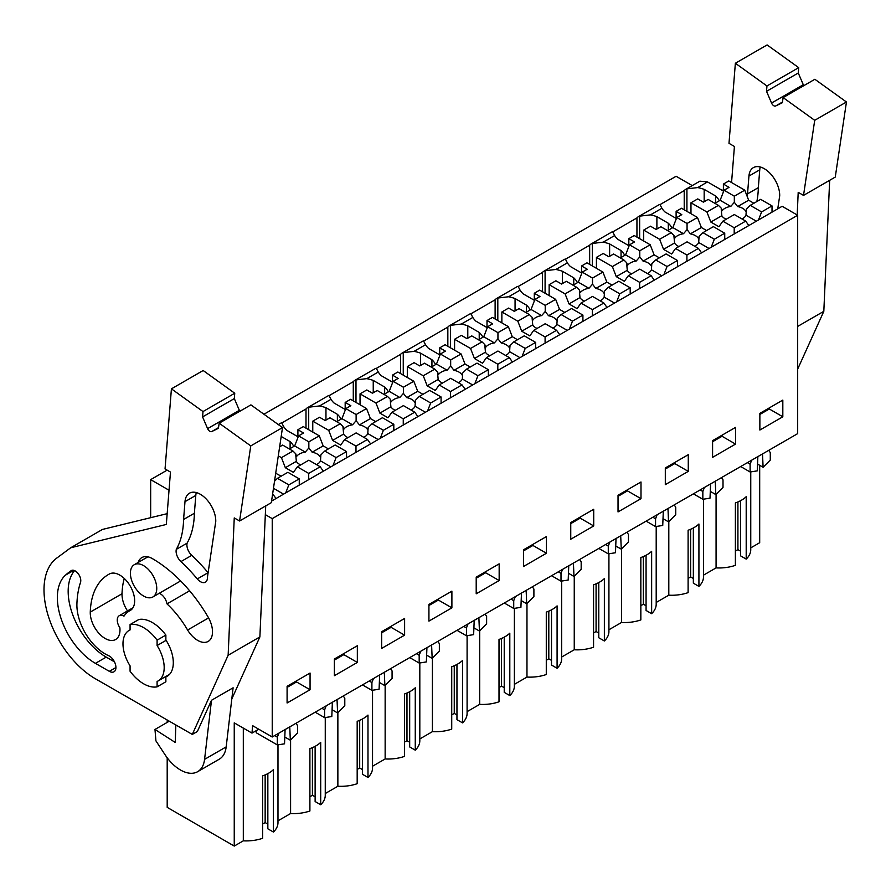 <?xml version="1.0" encoding="UTF-8"?>
<svg xmlns="http://www.w3.org/2000/svg" width="891" height="891" viewBox="0 0 891 891"><rect width="100%" height="100%" fill="white"/><g stroke="black" fill="none" stroke-linecap="round" stroke-linejoin="round"><path stroke-width="1.34" d="M271.566 501.087L782.153 206.3L797.679 215.266L272.234 518.629L265.329 514.642M272.234 518.629L272.234 736.991L797.679 433.627L797.679 215.266M750.757 547.876L759.689 542.708L759.689 465.302M263.948 414.237L676.113 176.273L692.24 185.584M659.953 204.64L684.221 190.629A15.281 8.821 60 0 1 685.691 189.36L699.88 181.174L707.521 181.931L723.392 191.097M782.821 416.788L759.867 430.041L759.867 413.357L782.821 400.092L782.821 416.788L769.323 408.991L769.323 407.9M499.16 580.553L499.16 563.869L476.206 577.123L476.206 593.807L499.16 580.553L485.662 572.757L485.662 571.666M523.474 549.825L523.474 566.52L546.439 553.255L546.439 536.571L523.474 549.825M404.614 635.149L404.614 618.454L381.649 631.708L381.649 648.403L404.614 635.149L391.104 627.342L391.104 626.25M428.927 604.421L428.927 621.105L451.893 607.851L451.893 591.156L428.927 604.421M688.275 471.372L688.275 454.688L665.31 467.942L665.31 484.637L688.275 471.372L674.765 463.576L674.765 462.485M735.554 444.086L735.554 427.39L712.588 440.644L712.588 457.339L735.554 444.086L722.044 436.278L722.044 435.187M570.752 522.538L570.752 539.222L593.718 525.968L593.718 509.273L570.752 522.538M640.997 498.67L640.997 481.986L618.031 495.24L618.031 511.924L640.997 498.67L627.487 490.874L627.487 489.783M334.37 659.006L357.336 645.752L357.336 662.436L334.37 675.701L334.37 659.006M310.057 689.734L287.091 702.988L287.091 686.304L310.057 673.05L310.057 689.734L296.547 681.938L296.547 680.847M272.234 736.991L252.587 725.653L251.997 733.104L258.746 729.206M716.074 494.305L716.074 567.89A31.753 18.332 0 0 0 735.387 565.34L735.387 502.947A31.753 18.332 180 0 0 746.201 496.71L746.201 559.102A31.753 18.332 0 0 0 750.757 549.636L750.757 471.896M746.201 559.102L740.61 555.873L740.61 500.675M740.61 551.195L737.915 549.636L735.387 551.095M716.074 567.89L703.478 575.163M656.199 602.461L668.807 595.188A31.753 18.332 0 0 0 688.108 592.626L688.108 530.245A31.753 18.332 180 0 0 698.923 524.008L698.923 586.389A31.753 18.332 0 0 0 703.478 576.934L703.478 499.183M698.923 586.389L693.343 583.171L693.343 527.973M693.343 578.493L690.636 576.934L688.108 578.393M608.921 629.759L621.528 622.475A31.753 18.332 0 0 0 640.841 619.924L640.841 557.532A31.753 18.332 180 0 0 651.644 551.295L651.644 613.687A31.753 18.332 0 0 0 656.199 604.221L656.199 526.481M651.644 613.687L646.064 610.469L646.064 555.26M646.064 605.791L643.358 604.221L640.841 605.68M561.642 657.046L574.25 649.773A31.753 18.332 0 0 0 593.562 647.222L593.562 584.83A31.753 18.332 180 0 0 604.365 578.593L604.365 640.985A31.753 18.332 0 0 0 608.921 631.519L608.921 553.779M604.365 640.985L598.785 637.756L598.785 582.558M598.785 633.078L596.079 631.519L593.562 632.978M514.374 684.344L526.971 677.071A31.753 18.332 0 0 0 546.283 674.52L546.283 612.128A31.753 18.332 180 0 0 557.087 605.891L557.087 668.272A31.753 18.332 0 0 0 561.642 658.817L561.642 581.066M557.087 668.272L551.507 665.054L551.507 609.856M551.507 660.376L548.8 658.817L546.283 660.276M467.096 711.642L479.692 704.369A31.753 18.332 0 0 0 499.005 701.807L499.005 639.426A31.753 18.332 180 0 0 509.808 633.178L509.808 695.57A31.753 18.332 0 0 0 514.374 686.115L514.374 608.364M509.808 695.57L504.228 692.352L504.228 637.154M504.228 687.674L501.533 686.115L499.005 687.562M419.817 738.94L432.413 731.656A31.753 18.332 0 0 0 451.726 729.105L451.726 666.713A31.753 18.332 180 0 0 462.54 660.476L462.54 722.868A31.753 18.332 0 0 0 467.096 713.401L467.096 635.662M462.54 722.868L456.949 719.65L456.949 664.441M456.949 714.961L454.254 713.401L451.726 714.86M372.538 766.227L385.146 758.954A31.753 18.332 0 0 0 404.458 756.403L404.458 694.011A31.753 18.332 180 0 0 415.262 687.774L415.262 750.166A31.753 18.332 0 0 0 419.817 740.699L419.817 662.96M415.262 750.166L409.682 746.936L409.682 691.739M409.682 742.259L406.975 740.699L404.458 742.158M325.26 793.525L337.867 786.252A31.753 18.332 0 0 0 357.18 783.701L357.18 721.309A31.753 18.332 180 0 0 367.983 715.072L367.983 777.453A31.753 18.332 0 0 0 372.538 767.997L372.538 690.247M367.983 777.453L362.403 774.234L362.403 719.037M362.403 769.557L359.697 767.997L357.18 769.456M277.981 820.823L290.589 813.539A31.753 18.332 0 0 0 309.901 810.988L309.901 748.607A31.753 18.332 180 0 0 320.704 742.359L320.704 804.751A31.753 18.332 0 0 0 325.26 795.295L325.26 717.545M320.704 804.751L315.124 801.532L315.124 746.335M315.124 796.855L312.418 795.295L309.901 796.743M167.196 757.795L167.196 807.369L234.244 846.071L243.31 840.837A31.753 18.332 0 0 0 262.622 838.286L262.622 775.894A31.753 18.332 180 0 0 273.426 769.657L273.426 832.049A31.753 18.332 0 0 0 277.981 822.582L277.981 744.843M273.426 832.049L267.846 828.819L267.846 773.622M267.846 824.142L265.15 822.582L262.622 824.041M150.668 517.682L150.668 479.636L167.129 470.136M169.034 490.239L150.668 479.636M282.291 427.435L283.706 426.622L281.69 422.813A15.281 8.821 60 0 0 280.465 423.314L278.304 424.561M281.745 423.002L306.003 408.991A15.281 8.821 60 0 1 307.484 407.722A15.281 8.821 60 0 1 308.709 407.209L319.524 405.94L325.26 402.632L330.984 399.324L328.968 395.515A15.281 8.821 60 0 0 327.743 396.027L307.484 407.722M329.024 395.704L353.281 381.704A15.281 8.821 60 0 1 354.763 380.424A15.281 8.821 60 0 1 355.988 379.911L366.802 378.642L378.263 372.026L376.247 368.217A15.281 8.821 60 0 0 375.022 368.729L354.763 380.424M376.292 368.417L400.56 354.406A15.281 8.821 60 0 1 402.041 353.126A15.281 8.821 60 0 1 403.255 352.624L414.081 351.344L425.53 344.728L423.526 340.919A15.281 8.821 60 0 0 422.301 341.431L402.041 353.126M423.57 341.119L447.839 327.108A15.281 8.821 60 0 1 449.309 325.839A15.281 8.821 60 0 1 450.534 325.326L461.36 324.046L467.084 320.749L472.809 317.441L470.804 313.632A15.281 8.821 60 0 0 469.579 314.133L449.309 325.839M470.849 313.821L495.118 299.81A15.281 8.821 60 0 1 496.588 298.541A15.281 8.821 60 0 1 497.813 298.028L508.638 296.759L520.088 290.143L518.072 286.334A15.281 8.821 60 0 0 516.847 286.846L496.588 298.541M518.128 286.523L542.385 272.523A15.281 8.821 60 0 1 543.866 271.243A15.281 8.821 60 0 1 545.092 270.73L555.906 269.461L561.642 266.153L567.367 262.845L565.351 259.036A15.281 8.821 60 0 0 564.126 259.548L543.866 271.243M565.406 259.236L589.664 245.225A15.281 8.821 60 0 1 591.145 243.956A15.281 8.821 60 0 1 592.37 243.443L603.185 242.163L614.645 235.547L612.629 231.738A15.281 8.821 60 0 0 611.404 232.25L591.145 243.956M612.685 231.938L636.942 217.927A15.281 8.821 60 0 1 638.424 216.658A15.281 8.821 60 0 1 639.649 216.145L650.463 214.876L661.924 208.26L659.908 204.451A15.281 8.821 60 0 0 658.683 204.963L638.424 216.658M685.691 189.36A15.281 8.821 60 0 1 686.916 188.847L686.916 211.367M719.304 200.787A34.626 19.992 0 0 0 715.596 195.953L704.168 189.36A34.638 19.992 0 0 0 697.742 187.578L686.916 188.847M661.924 208.26A34.638 19.992 0 0 0 664.998 211.969L676.113 218.384M672.026 228.074A34.626 19.992 0 0 0 668.317 223.24L656.89 216.647A34.638 19.992 0 0 0 650.463 214.876M614.645 235.547A34.638 19.992 0 0 0 617.719 239.267L628.834 245.682M624.758 255.372A34.626 19.992 0 0 0 621.038 250.538L609.622 243.945A34.638 19.992 0 0 0 603.185 242.163M567.367 262.845A34.638 19.992 0 0 0 570.452 266.565L581.567 272.98M577.479 282.67A34.626 19.992 0 0 0 573.759 277.836L562.344 271.243A34.638 19.992 0 0 0 555.906 269.461M520.088 290.143A34.638 19.992 0 0 0 523.173 293.852L534.288 300.267M530.201 309.957A34.626 19.992 0 0 0 526.492 305.134L515.065 298.53A34.638 19.992 0 0 0 508.638 296.759M472.809 317.441A34.638 19.992 0 0 0 475.894 321.15L487.009 327.565M482.922 337.255A34.626 19.992 0 0 0 479.213 332.421L467.786 325.828A34.638 19.992 0 0 0 461.36 324.046M425.53 344.728A34.638 19.992 0 0 0 428.616 348.448L439.731 354.863M435.643 364.553A34.626 19.992 0 0 0 431.935 359.719L420.507 353.126A34.638 19.992 0 0 0 414.081 351.344M378.263 372.026A34.638 19.992 0 0 0 381.337 375.735L392.452 382.161M388.365 391.851A34.626 19.992 0 0 0 384.656 387.017L373.24 380.424A34.638 19.992 0 0 0 366.802 378.642M330.984 399.324A34.638 19.992 0 0 0 334.058 403.033L345.173 409.448M341.097 419.138A34.626 19.992 0 0 0 337.377 414.304L325.961 407.71A34.638 19.992 0 0 0 319.524 405.94M283.706 426.622A34.638 19.992 0 0 0 286.791 430.331L297.906 436.746M293.818 446.436A34.626 19.992 0 0 0 290.11 441.602L281.188 436.456M769.323 408.991L759.867 414.449M737.915 549.636L737.915 501.967M684.221 190.629L684.221 209.808M704.168 201.722L704.168 189.36M715.596 195.953L715.596 202.925M757.862 456.615L757.294 470.86L750.111 471.996L750.111 464.2L751.67 460.202M757.573 464.077L763.097 467.274L762.529 453.92M763.097 467.274L770.281 460.101L770.281 452.561L768.733 450.345M750.111 471.996L740.677 466.539M750.111 464.2L747.426 462.652M234.244 846.071L234.244 722.857L251.997 733.104M167.196 722.401L167.196 720.006M243.31 840.837L243.31 728.092M256.207 730.676L256.207 732.736L277.346 744.943L284.53 743.818L285.098 729.573M156.749 588.439A18.622 10.759 60 0 1 152.896 596.959A18.622 10.759 60 0 1 138.539 591.969A18.622 10.759 60 0 1 130.409 573.225A18.622 10.759 60 0 1 134.274 564.705A18.622 10.759 60 0 1 148.619 569.694A18.622 10.759 60 0 1 156.749 588.439M157.094 645.541A29.136 16.818 60 0 1 158.153 680.924A29.136 16.818 60 0 1 157.094 681.459L157.094 686.838A34.381 19.847 -120 0 1 130.075 671.246L130.075 665.855A29.136 16.818 60 0 1 122.98 643.803A29.136 16.818 60 0 1 129.017 630.472A29.136 16.818 60 0 1 130.075 629.937L130.075 624.558A34.381 19.847 -120 0 1 157.094 640.15L157.094 645.541L165.871 640.473L165.871 635.083A34.381 19.847 -120 0 0 138.851 619.49L130.075 624.558M290.589 813.539L290.589 739.964M295.968 723.292L297.516 725.508L297.516 733.048L290.332 740.221L289.764 726.878M284.797 737.035L290.332 740.221M274.651 735.598L277.346 737.158L277.346 744.943M277.346 737.158L278.905 733.148M296.547 681.938L287.091 687.395M265.15 822.582L265.15 774.925M165.871 676.469L165.871 681.771L157.094 686.838M165.871 635.083L157.094 640.15M668.317 230.223L668.317 223.24M656.89 216.647L656.89 229.02M639.649 238.665L639.649 216.145M636.942 217.927L636.942 237.106M668.807 595.188L668.807 521.603M690.636 576.934L690.636 529.265M722.044 436.278L712.588 441.736M721.454 477.643L723.013 479.859L723.013 487.399L715.818 494.572L715.261 481.218M710.294 491.375L715.818 494.572M710.595 483.913L710.016 498.158L702.843 499.283L693.398 493.837M700.148 489.95L702.843 491.498L702.843 499.283M702.843 491.498L704.391 487.488M621.038 257.51L621.038 250.538M609.622 243.945L609.622 256.307M592.37 265.964L592.37 243.443M589.664 245.225L589.664 264.404M621.528 622.475L621.528 548.901M643.358 604.221L643.358 556.563M674.765 463.576L665.31 469.034M674.175 504.941L675.734 507.146L675.734 514.686L668.54 521.859L667.983 508.516M663.015 518.673L668.54 521.859M663.316 511.211L662.737 525.456L655.564 526.581L646.12 521.135M652.869 517.237L655.564 518.796L655.564 526.581M655.564 518.796L657.112 514.786M573.759 284.808L573.759 277.836M562.344 271.243L562.344 283.605M545.092 293.25L545.092 270.73M542.385 272.523L542.385 291.691M574.25 649.773L574.25 576.187M596.079 631.519L596.079 583.861M627.487 490.874L618.031 496.332M626.908 532.228L628.456 534.444L628.456 541.984L621.261 549.157L620.704 535.814M615.737 545.971L621.261 549.157M616.037 538.509L615.469 552.743L608.286 553.879L598.852 548.433M605.59 544.535L608.286 546.094L608.286 553.879M608.286 546.094L609.834 542.084M526.492 312.106L526.492 305.134M515.065 298.53L515.065 310.903M497.813 320.548L497.813 298.028M495.118 299.81L495.118 318.989M526.971 677.071L526.971 603.485M548.8 658.817L548.8 611.148M593.718 525.968L580.208 518.161L580.208 517.07M580.208 518.161L570.752 523.63M579.629 559.526L581.177 561.742L581.177 569.282L573.982 576.455L573.425 563.101M568.458 573.258L573.982 576.455M568.759 565.796L568.191 580.041L561.007 581.166L551.574 575.72M558.312 571.833L561.007 573.381L561.007 581.166M561.007 573.381L562.566 569.382M479.213 339.404L479.213 332.421M467.786 325.828L467.786 338.201M450.534 347.846L450.534 325.326M447.839 327.108L447.839 346.287M479.692 704.369L479.692 630.783M501.533 686.115L501.533 638.446M546.439 553.255L532.929 545.459L532.929 544.368M532.929 545.459L523.474 550.916M532.35 586.824L533.898 589.04L533.898 596.58L526.715 603.753L526.147 590.399M521.179 600.556L526.715 603.753M521.48 593.094L520.912 607.339L513.728 608.464L504.295 603.018M511.033 599.12L513.728 600.679L513.728 608.464M513.728 600.679L515.288 596.669M431.935 366.691L431.935 359.719M420.507 353.126L420.507 365.488M403.255 375.133L403.255 352.624M400.56 354.406L400.56 373.574M432.413 731.656L432.413 658.081M454.254 713.401L454.254 665.744M485.662 572.757L476.206 578.214M485.072 614.111L486.62 616.327L486.62 623.867L479.436 631.04L478.879 617.697M473.912 627.854L479.436 631.04M474.201 620.392L473.633 634.637L466.45 635.762L457.016 630.316M463.765 626.418L466.45 627.977L466.45 635.762M466.45 627.977L468.009 623.967M384.656 393.989L384.656 387.017M373.24 380.424L373.24 392.786M355.988 402.431L355.988 379.911M353.281 381.704L353.281 400.872M385.146 758.954L385.146 685.368M406.975 740.699L406.975 693.031M451.893 607.851L438.383 600.055L438.383 598.964M438.383 600.055L428.927 605.512M437.793 641.409L439.352 643.625L439.352 651.165L432.157 658.338L431.6 644.984M426.633 655.152L432.157 658.338M426.934 647.679L426.355 661.924L419.182 663.06L409.737 657.603M416.487 653.716L419.182 655.275L419.182 663.06M419.182 655.275L420.73 651.265M337.377 421.287L337.377 414.304M325.961 407.71L325.961 420.084M308.709 429.729L308.709 407.209M306.003 408.991L306.003 428.17M337.867 786.252L337.867 712.666M359.697 767.997L359.697 720.329M391.104 627.342L381.649 632.81M390.514 668.707L392.073 670.923L392.073 678.463L384.879 685.636L384.322 672.282M379.354 682.439L384.879 685.636M379.655 674.977L379.087 689.222L371.903 690.347L362.47 684.901M369.208 681.014L371.903 682.562L371.903 690.347M371.903 682.562L373.452 678.552M290.11 448.574L290.11 441.602M312.418 795.295L312.418 747.627M357.336 662.436L343.826 654.64L343.826 653.548M343.826 654.64L334.37 660.097M343.247 696.005L344.795 698.21L344.795 705.75L337.6 712.923L337.043 699.58M332.076 709.737L337.6 712.923M332.376 702.275L331.808 716.52L324.625 717.645L315.191 712.199M321.929 708.3L324.625 709.86L324.625 717.645M324.625 709.86L326.173 705.85M753.897 203.248L748.652 200.219L744.753 190.162L728.793 180.951L723.392 184.069L729.061 187.344L724.049 190.24L720.151 200.297L730.776 206.434A12.563 7.251 0 0 0 724.906 208.338A12.563 7.251 0 0 0 722.122 210.788L721.231 208.171L718.424 205.364L706.931 212.002L690.971 202.792L690.971 213.706M720.151 200.297L714.905 203.326M730.776 206.434L734.329 202.313L734.329 196.187L724.049 190.24M718.424 205.364L708.145 199.428L703.4 202.168L697.731 198.893L690.971 202.792M742.003 218.974A12.563 7.251 0 0 0 742.682 218.607A12.563 7.251 0 0 0 745.99 215.21L756.348 221.191M721.22 209.006L721.833 215.7A12.563 7.251 0 0 0 726.187 219.253M734.329 202.313L737.648 206.567A12.563 7.251 0 0 1 745.756 211.245L746.357 210.243M750.233 205.364L761.605 211.924L772.018 205.91L760.658 199.35L750.233 205.364L746.346 209.251L745.99 215.21M748.652 200.219L737.648 206.567M744.753 190.162L734.329 196.187M723.392 191.944L723.392 184.069M721.833 215.7L710.829 222.048L706.931 212.002M710.829 222.048L718.937 226.737L722.835 221.18L734.329 214.542L745.7 221.102L748.819 225.546M761.605 211.924L758.486 219.966M772.018 205.91L772.018 212.147M722.835 221.18L734.195 227.751L734.195 233.988M734.195 227.751L745.7 221.102M706.63 230.546L701.373 227.517L697.475 217.46L681.515 208.249L676.113 211.367L681.793 214.642L676.77 217.538L672.872 227.595L683.497 233.72A12.563 7.251 0 0 0 677.628 235.636A12.563 7.251 0 0 0 674.843 238.086L673.964 235.469L671.157 232.662L659.652 239.3L643.692 230.09L643.692 241.004M672.872 227.595L667.626 230.624M683.497 233.72L687.061 229.611L687.061 223.474L676.77 217.538M671.157 232.662L660.866 226.726L656.121 229.466L650.452 226.18L643.692 230.09M694.724 246.261A12.563 7.251 0 0 0 695.403 245.905A12.563 7.251 0 0 0 698.711 242.508L709.069 248.489M673.952 236.304L674.554 242.998A12.563 7.251 0 0 0 678.909 246.54M687.061 229.611L690.369 233.865A12.563 7.251 0 0 1 698.477 238.543L699.079 237.541M702.954 232.662L714.326 239.222L724.739 233.208L713.379 226.648L702.954 232.662L699.067 236.549L698.711 242.508M701.373 227.517L690.369 233.865M697.475 217.46L687.061 223.474M676.113 219.231L676.113 211.367M674.554 242.998L663.55 249.346L659.652 239.3M663.55 249.346L671.658 254.024L675.556 248.478L687.061 241.84L698.421 248.4L701.54 252.844M714.326 239.222L711.207 247.264M724.739 233.208L724.739 239.445M675.556 248.478L686.916 255.038L686.916 261.275M686.916 255.038L698.421 248.4M659.351 257.833L654.094 254.804L650.196 244.758L634.236 235.547L628.834 238.665L634.515 241.94L629.492 244.836L625.593 254.882L636.219 261.018A12.563 7.251 0 0 0 630.349 262.934A12.563 7.251 0 0 0 627.565 265.373L626.685 262.756L623.878 259.949L612.373 266.587L596.424 257.376L596.424 268.302M625.593 254.882L620.348 257.911M636.219 261.018L639.783 256.909L639.783 250.772L629.492 244.836M623.878 259.949L613.587 254.013L608.843 256.753L603.174 253.478L596.424 257.376M647.445 273.559A12.563 7.251 0 0 0 648.125 273.192A12.563 7.251 0 0 0 651.444 269.806L661.801 275.787M626.674 263.602L627.275 270.296A12.563 7.251 0 0 0 631.63 273.838M639.783 256.909L643.09 261.163A12.563 7.251 0 0 1 651.198 265.841L651.811 264.827M655.687 259.949L667.047 266.509L677.461 260.495L666.1 253.935L655.687 259.949L651.8 263.836L651.444 269.806M654.094 254.804L643.09 261.163M650.196 244.758L639.783 250.772M628.834 246.529L628.834 238.665M627.275 270.296L616.271 276.644L612.373 266.587M616.271 276.644L624.379 281.322L628.278 275.776L639.783 269.138L651.143 275.698L654.261 280.13M667.047 266.509L663.929 274.551M677.461 260.495L677.461 266.743M628.278 275.776L639.649 282.336L639.649 288.573M639.649 282.336L651.143 275.698M612.072 285.131L606.816 282.102L602.917 272.056L586.969 262.834L581.567 265.964L587.236 269.238L582.224 272.134L578.315 282.18L588.951 288.316A12.563 7.251 0 0 0 583.07 290.232A12.563 7.251 0 0 0 580.286 292.671L579.406 290.054L576.6 287.247L565.106 293.885L549.146 284.675L549.146 295.589M578.315 282.18L573.069 285.209M588.951 288.316L592.504 284.196L592.504 278.07L582.224 272.134M576.6 287.247L566.32 281.311L561.575 284.051L555.895 280.776L549.146 284.675M600.166 300.857A12.563 7.251 0 0 0 600.846 300.49A12.563 7.251 0 0 0 604.165 297.104L614.523 303.085M579.395 290.9L579.996 297.583A12.563 7.251 0 0 0 584.351 301.136M592.504 284.196L595.823 288.45A12.563 7.251 0 0 1 603.92 293.128L604.532 292.125M608.408 287.247L619.768 293.807L630.193 287.793L618.822 281.233L608.408 287.247L604.521 291.134L604.165 297.104M606.816 282.102L595.823 288.45M602.917 272.056L592.504 278.07M581.567 273.827L581.567 265.964M579.996 297.583L569.004 303.942L565.106 293.885M569.004 303.942L577.101 308.62L580.999 303.074L592.504 296.425L603.864 302.996L606.983 307.428M619.768 293.807L616.65 301.849M630.193 287.793L630.193 294.03M580.999 303.074L592.37 309.634L592.37 315.871M592.37 309.634L603.864 302.996M564.794 312.429L559.548 309.4L555.65 299.343L539.69 290.132L534.288 293.25L539.957 296.525L534.945 299.421L531.047 309.478L541.672 315.614A12.563 7.251 0 0 0 535.803 317.519A12.563 7.251 0 0 0 533.007 319.969L532.127 317.352L529.321 314.545L517.827 321.183L501.867 311.973L501.867 322.887M531.047 309.478L525.79 312.507M541.672 315.614L545.225 311.494L545.225 305.357L534.945 299.421M529.321 314.545L519.041 308.609L514.296 311.349L508.616 308.074L501.867 311.973M552.888 328.155A12.563 7.251 0 0 0 553.567 327.788A12.563 7.251 0 0 0 556.886 324.391L567.244 330.372M532.116 318.187L532.729 324.881A12.563 7.251 0 0 0 537.073 328.434M545.225 311.494L548.544 315.748A12.563 7.251 0 0 1 556.652 320.426L557.254 319.423M561.13 314.545L572.49 321.105L582.914 315.091L571.543 308.531L561.13 314.545L557.243 318.432L556.886 324.391M559.548 309.4L548.544 315.748M555.65 299.343L545.225 305.357M534.288 301.125L534.288 293.25M532.729 324.881L521.725 331.229L517.827 321.183M521.725 331.229L529.822 335.907L533.731 330.361L545.225 323.723L556.585 330.283L559.715 334.726M572.49 321.105L569.371 329.147M582.914 315.091L582.914 321.328M533.731 330.361L545.092 336.921L545.092 343.169M545.092 336.921L556.585 330.283M517.515 339.727L512.269 336.687L508.371 326.641L492.411 317.43L487.009 320.548L492.678 323.823L487.667 326.719L483.768 336.765L494.394 342.901A12.563 7.251 0 0 0 488.524 344.817A12.563 7.251 0 0 0 485.729 347.267L484.849 344.65L482.042 341.843L470.548 348.481L454.588 339.259L454.588 350.185M483.768 336.765L478.512 339.805M494.394 342.901L497.946 338.792L497.946 332.655L487.667 326.719M482.042 341.843L471.762 335.896L467.018 338.636L461.349 335.361L454.588 339.259M505.609 355.442A12.563 7.251 0 0 0 506.3 355.075A12.563 7.251 0 0 0 509.607 351.689L519.965 357.67M484.838 345.485L485.45 352.179A12.563 7.251 0 0 0 489.805 355.721M497.946 338.792L501.265 343.046A12.563 7.251 0 0 1 509.374 347.724L509.975 346.621M513.851 341.843L525.222 348.403L535.636 342.389L524.276 335.818L513.851 341.843L509.964 345.73L509.607 351.689M512.269 336.687L501.265 343.046M508.371 326.641L497.946 332.655M487.009 328.411L487.009 320.548M485.45 352.179L474.446 358.527L470.548 348.481M474.446 358.527L482.554 363.205L486.453 357.659L497.946 351.021L509.318 357.581L512.436 362.024M525.222 348.403L522.093 356.445M535.636 342.389L535.636 348.626M486.453 357.659L497.813 364.219L497.813 370.456M497.813 364.219L509.318 357.581M470.236 367.014L464.991 363.985L461.093 353.939L445.132 344.728L439.731 347.846L445.4 351.121L440.388 354.017L436.49 364.063L447.115 370.199A12.563 7.251 0 0 0 441.245 372.115A12.563 7.251 0 0 0 438.461 374.554L437.581 371.937L434.775 369.13L423.27 375.768L407.31 366.557L407.31 377.483M436.49 364.063L431.244 367.092M447.115 370.199L450.668 366.078L450.668 359.953L440.388 354.017M434.775 369.13L424.484 363.194L419.739 365.934L414.07 362.659L407.31 366.557M458.342 382.74A12.563 7.251 0 0 0 459.021 382.373A12.563 7.251 0 0 0 462.329 378.987L472.687 384.968M437.559 372.783L438.172 379.466A12.563 7.251 0 0 0 442.526 383.019M450.668 366.078L453.987 370.333A12.563 7.251 0 0 1 462.095 375.022L462.696 374.008M466.572 369.13L477.944 375.69L488.357 369.676L476.997 363.116L466.572 369.13L462.685 373.017L462.329 378.987M464.991 363.985L453.987 370.333M461.093 353.939L450.668 359.953M439.731 355.709L439.731 347.846M438.172 379.466L427.168 385.825L423.27 375.768M427.168 385.825L435.276 390.503L439.174 384.957L450.668 378.319L462.039 384.879L465.158 389.311M477.944 375.69L474.825 383.731M488.357 369.676L488.357 375.913M439.174 384.957L450.534 391.517L450.534 397.754M450.534 391.517L462.039 384.879M422.969 394.312L417.712 391.283L413.814 381.237L397.854 372.015L392.452 375.133L398.132 378.419L393.109 381.315L389.211 391.361L399.836 397.497A12.563 7.251 0 0 0 393.967 399.413A12.563 7.251 0 0 0 391.182 401.852L390.303 399.235L387.496 396.428L375.991 403.066L360.042 393.855L360.042 404.77M389.211 391.361L383.965 394.39M399.836 397.497L403.4 393.377L403.4 387.251L393.109 381.315M387.496 396.428L377.205 390.492L372.46 393.232L366.791 389.957L360.042 393.855M411.063 410.038A12.563 7.251 0 0 0 411.742 409.671A12.563 7.251 0 0 0 415.061 406.285L425.408 412.255M390.291 400.07L390.893 406.764A12.563 7.251 0 0 0 395.248 410.317M403.4 393.377L406.708 397.631A12.563 7.251 0 0 1 414.816 402.309L415.429 401.306M419.305 396.428L430.665 402.988L441.078 396.974L429.718 390.414L419.305 396.428L415.406 400.315L415.061 406.285M417.712 391.283L406.708 397.631M413.814 381.237L403.4 387.251M392.452 383.007L392.452 375.133M390.893 406.764L379.889 413.112L375.991 403.066M379.889 413.112L387.997 417.801L391.895 412.255L403.4 405.605L414.76 412.177L417.879 416.609M430.665 402.988L427.546 411.029M441.078 396.974L441.078 403.211M391.895 412.255L403.255 418.815L403.255 425.052M403.255 418.815L414.76 412.177M375.69 421.61L370.433 418.581L366.535 408.524L350.586 399.313L345.173 402.431L350.854 405.706L345.831 408.601L341.932 418.659L352.569 424.795A12.563 7.251 0 0 0 346.688 426.7A12.563 7.251 0 0 0 343.904 429.15L343.024 426.533L340.217 423.726L328.712 430.364L312.763 421.153L312.763 432.068M341.932 418.659L336.687 421.688M352.569 424.795L356.122 420.675L356.122 414.538L345.831 408.601M340.217 423.726L329.937 417.79L325.182 420.53L319.513 417.255L312.763 421.153M363.784 437.325A12.563 7.251 0 0 0 364.464 436.969A12.563 7.251 0 0 0 367.783 433.572L378.14 439.553M343.013 427.368L343.614 434.062A12.563 7.251 0 0 0 347.969 437.615M356.122 420.675L359.441 424.929A12.563 7.251 0 0 1 367.538 429.607L368.15 428.604M372.026 423.726L383.386 430.286L393.811 424.272L382.439 417.712L372.026 423.726L368.139 427.613L367.783 433.572M370.433 418.581L359.441 424.929M366.535 408.524L356.122 414.538M345.173 410.294L345.173 402.431M343.614 434.062L332.621 440.41L328.712 430.364M332.621 440.41L340.718 445.088L344.617 439.541L356.122 432.903L367.482 439.463L370.6 443.907M383.386 430.286L380.268 438.327M393.811 424.272L393.811 430.509M344.617 439.541L355.988 446.101L355.988 452.35M355.988 446.101L367.482 439.463M328.411 448.897L323.166 445.868L319.256 435.822L303.308 426.611L297.906 429.729L303.575 433.004L298.563 435.899L294.665 445.945L305.29 452.082A12.563 7.251 0 0 0 299.421 453.998A12.563 7.251 0 0 0 296.625 456.448L295.745 453.82L292.939 451.013L281.445 457.662L278.304 455.847M294.665 445.945L289.408 448.975M305.29 452.082L308.843 447.973L308.843 441.836L298.563 435.899M292.939 451.013L282.659 445.077L279.64 446.825M316.505 464.623A12.563 7.251 0 0 0 317.185 464.256A12.563 7.251 0 0 0 320.504 460.87L330.862 466.851M295.734 454.666L296.347 461.36A12.563 7.251 0 0 0 300.69 464.902M308.843 447.973L312.162 452.227A12.563 7.251 0 0 1 320.259 456.905L320.871 455.891M324.747 451.013L336.107 457.584L346.532 451.559L335.161 444.999L324.747 451.013L320.86 454.911L320.504 460.87M323.166 445.868L312.162 452.227M319.256 435.822L308.843 441.836M297.906 437.592L297.906 429.729M296.347 461.36L285.343 467.708L281.445 457.662M285.343 467.708L293.44 472.386L297.338 466.839L308.843 460.202L320.203 466.761L323.322 471.194M336.107 457.584L332.989 465.614M346.532 451.559L346.532 457.807M297.338 466.839L308.709 473.399L308.709 479.636M308.709 473.399L320.203 466.761M281.133 476.195L275.709 473.266M273.47 488.301L283.583 494.149M272.635 493.881L276.054 498.492M277.469 478.311L288.829 484.871L299.253 478.857L287.893 472.297L277.469 478.311L274.517 481.263M288.829 484.871L285.71 492.912M299.253 478.857L299.253 485.094M803.526 195.396L814.708 120.318L846.45 101.997L835.268 177.075L803.526 195.396L798.202 192.322L797.189 214.987M803.793 85.67A3.82 2.205 60 0 1 803.292 84.723L771.55 103.044A3.82 2.205 60 0 0 775.638 105.984L782.354 102.71L783.122 97.598L814.708 120.318M771.55 103.044L766.527 91.328L766.951 85.97L735.365 63.25L728.994 143.34L734.418 146.48L731.556 182.544M777.754 208.839L779.703 195.775A21.796 12.585 60 0 0 770.347 173.622A21.796 12.585 60 0 0 753.396 167.619A21.796 12.585 60 0 0 748.941 176.073L747.527 193.882A99.547 57.481 60 0 1 747.404 197M722 190.295L723.392 189.95M803.292 84.723L798.269 72.995L798.692 67.649L767.106 44.929L735.365 63.25M798.692 67.649L766.951 85.97M798.269 72.995L766.527 91.328M846.45 101.997L814.864 79.277L783.122 97.598M829.666 180.316L823.819 311.327L797.679 326.418M823.819 311.327L797.679 369.086M748.941 176.073L759.745 169.836A21.796 12.585 60 0 1 760.235 166.973M759.745 169.836L758.33 187.645L747.527 193.882M758.33 187.645A99.547 57.481 60 0 1 756.849 201.544M228.141 655.253L192.3 734.418L95.46 678.808A72.594 41.91 60 0 1 48.604 617.018A72.594 41.91 60 0 1 56.746 558.1L70.734 547.753L166.316 524.454L170.471 472.063L165.047 468.933L171.417 388.844L203.003 411.564L202.58 416.91L207.603 428.638A3.82 2.205 60 0 0 211.69 431.578L218.418 428.304L219.175 423.192L250.761 445.912L239.59 520.99L234.255 517.916L228.141 655.253L259.882 636.92L231.805 698.956M165.871 639.95A29.615 17.096 60 0 1 167.163 676.269A29.615 17.096 60 0 1 165.871 676.893M130.03 610.602A45.842 26.474 60 0 0 129.44 610.925A45.842 26.474 60 0 0 123.972 616.16A9.556 5.513 60 0 0 119.238 615.703A9.556 5.513 60 0 0 119.873 627.743A21.016 12.129 60 0 1 115.63 639.504A21.016 12.129 60 0 1 99.179 633.601A21.016 12.129 60 0 1 90.269 612.095A87.875 50.731 60 0 1 108.424 574.528A87.875 50.731 60 0 1 109.56 573.904A21.016 12.129 60 0 1 130.431 586.423A21.016 12.129 60 0 1 130.298 610.446A21.016 12.129 60 0 1 130.03 610.602L130.565 610.29M159.244 593.295A9.556 5.513 60 0 1 166.985 603.886A70.679 40.808 60 0 1 187.589 630.026L208.583 617.909M138.194 562.433A21.016 12.129 60 0 1 141.858 557.577A21.016 12.129 60 0 1 152.361 558.612A112.689 65.065 60 0 1 208.037 616.94A21.016 12.129 60 0 1 208.16 641.42A21.016 12.129 60 0 1 187.589 630.026M108.513 655.62A9.367 5.413 60 0 1 115.262 663.773A9.367 5.413 60 0 1 113.992 671.792A9.367 5.413 60 0 1 109.326 671.335L95.426 663.361A53.672 30.985 60 0 1 61.178 618.911A53.672 30.985 60 0 1 65.544 575.096A169.49 97.854 60 0 1 71.124 570.697A7.841 4.522 60 0 1 71.313 570.574A7.841 4.522 60 0 1 78.118 573.57A7.841 4.522 60 0 1 80.513 582.38A106.82 61.679 60 0 0 76.916 603.808A39.895 23.032 60 0 0 108.513 655.62M196.287 492.567A21.796 12.585 60 0 0 195.797 495.429L184.994 501.666A21.796 12.585 60 0 1 189.449 493.202A21.796 12.585 60 0 1 206.4 499.205A21.796 12.585 60 0 1 215.767 521.369L207.414 577.368A9.756 5.636 60 0 1 205.398 582.202A9.756 5.636 60 0 1 197.29 578.927A133.55 77.105 60 0 0 180.929 561.597A9.756 5.636 60 0 1 176.307 549.368L187.11 543.131A99.547 57.481 60 0 0 194.383 513.238L183.579 519.475A99.547 57.481 60 0 1 176.307 549.368M184.994 501.655L183.579 519.475M211.501 700.281L204.574 759.366L226.18 746.881L233.108 687.796L211.501 700.281L197.368 731.5L192.3 734.418M167.174 513.662L102.476 529.432L70.734 547.753M239.846 411.252A3.82 2.205 60 0 1 239.345 410.305L234.322 398.589L234.745 393.232L203.159 370.511L171.417 388.844M234.745 393.232L203.003 411.564M234.322 398.589L202.58 416.91M239.59 520.99L271.332 502.658L282.503 427.591L250.917 404.87L219.175 423.192M282.503 427.591L250.761 445.912M265.718 505.899L259.882 636.92M127.513 610.925A21.016 12.129 60 0 1 122.011 593.774A87.875 50.731 60 0 1 124.261 578.459M166.985 603.886L189.627 590.811M95.426 663.35L106.229 657.112A53.672 30.985 60 0 1 72.672 614.612A53.672 30.985 60 0 1 74.588 570.63M106.229 657.124L114.46 661.846M180.929 561.597L191.743 555.349A133.55 77.105 60 0 1 208.093 572.69A9.756 5.636 60 0 1 208.093 572.679L197.29 578.927M195.797 495.418L194.383 513.238M191.743 555.349A9.756 5.636 60 0 1 187.11 543.131M226.18 746.881A34.381 19.847 60 0 1 219.253 759.21L197.646 771.684A34.381 19.847 60 0 1 165.069 754.766L155.925 740.867L154.978 729.462L175.249 742.448L175.828 724.962M204.574 759.366A34.381 19.847 60 0 1 197.646 771.684M169.279 721.198L154.978 729.462M697.742 187.578L707.521 181.931M775.638 105.984L782.454 102.053M239.345 410.305L207.603 428.638M211.69 431.578L218.518 427.635M90.269 612.095L122.011 593.774M65.544 575.096L73.764 570.351M115.93 667.526L109.326 671.335M152.896 596.959L180.65 580.932M134.274 564.705L147.906 556.83M129.017 630.472L130.075 629.859M158.153 680.924L169.58 674.331M119.238 615.703L132.982 607.762M129.44 610.925L130.765 610.157"/></g></svg>
